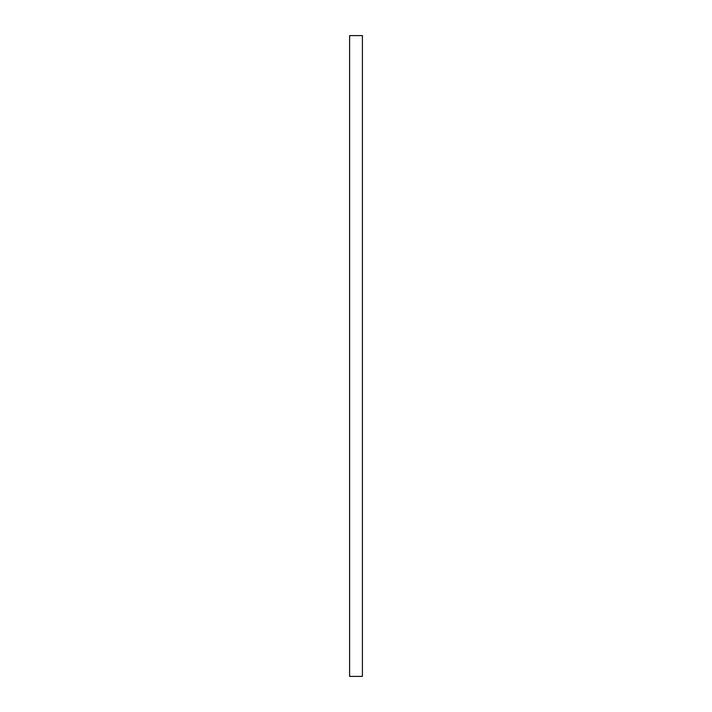 <?xml version="1.0" encoding="UTF-8"?>
<svg xmlns="http://www.w3.org/2000/svg" width="712" height="712" viewBox="0 0 712 712"><rect width="100%" height="100%" fill="white"/><g stroke="black" fill="none" stroke-linecap="round" stroke-linejoin="round"><path stroke-width="0.53" stroke-dasharray="3.56 2.67" d="M349.592 676.4L349.592 35.6L349.592 676.4L362.408 676.4L362.408 35.6L349.592 35.6L362.408 35.6L362.408 676.4L349.592 676.4"/><path stroke-width="1.07" d="M349.592 35.6L349.592 676.4L349.592 35.6L362.408 35.6L362.408 676.4L362.408 35.6L349.592 35.6M362.408 676.4L349.592 676.4L362.408 676.4"/></g></svg>
